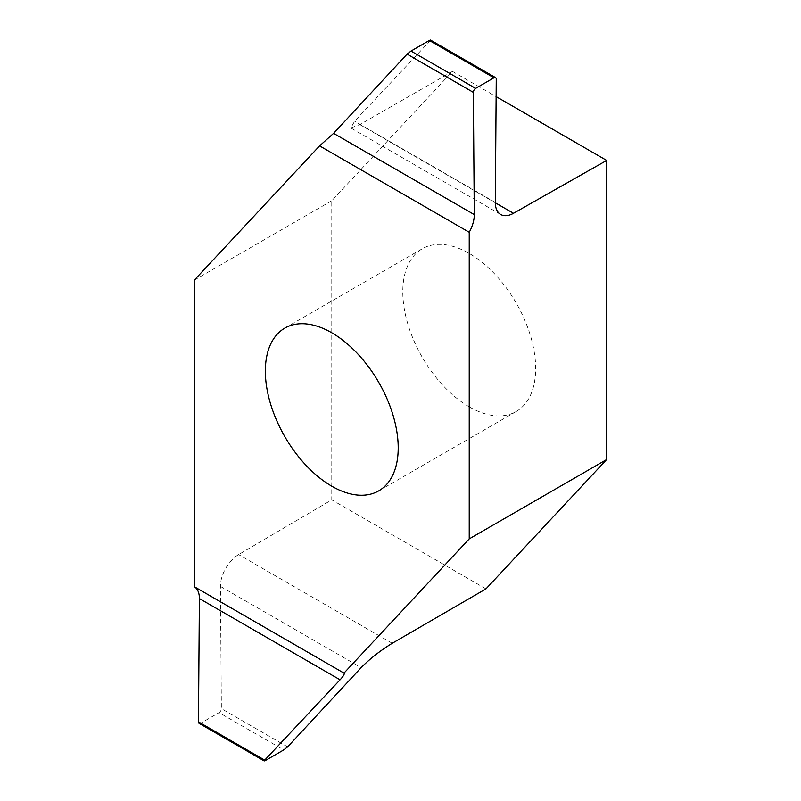 <?xml version="1.0" encoding="UTF-8"?>
<svg xmlns="http://www.w3.org/2000/svg" width="801" height="801" viewBox="0 0 801 801"><rect width="100%" height="100%" fill="white"/><g stroke="black" fill="none" stroke-linecap="round" stroke-linejoin="round"><path stroke-width="0.6" stroke-dasharray="4 3" d="M469.226 406.848A93.947 54.238 60 0 1 407.849 324.065A93.947 54.238 60 0 1 422.247 248.781A93.947 54.238 60 0 1 516.194 303.018A93.947 54.238 60 0 1 516.194 411.504A93.947 54.238 60 0 1 469.226 406.848M429.326 40.481L429.997 40.891L354.633 121.201L350.818 127.95L359.859 124.586L452.465 71.409L331.774 200.751L331.774 499.854L238.608 554.582A25.912 14.959 120 0 0 220.435 586.412L221.366 708.635A3.244 1.872 -60 0 1 219.073 712.62L283.704 749.936M452.465 71.409L496.119 96.611M485.977 588.875L331.774 499.854M199.129 723.363A3.244 1.872 -60 0 0 200.751 723.203L219.073 712.62M194.333 280.1L331.774 200.751M200.751 723.203L265.381 760.519M220.435 586.412L361.131 667.644M287.619 746.882L221.366 708.635M392.23 643.283L238.608 554.582M429.997 40.891L496.25 79.139M359.859 124.586L495.328 202.803M495.328 202.433L354.633 121.201M378.753 490.853L516.194 411.504M284.806 328.13L422.247 248.781M500.695 214.478L350.818 127.95"/><path stroke-width="1.2" d="M331.774 486.197A93.947 54.238 60 0 1 270.408 403.414A93.947 54.238 60 0 1 284.806 328.13A93.947 54.238 60 0 1 378.753 382.377A93.947 54.238 60 0 1 378.753 490.853A93.947 54.238 60 0 1 331.774 486.197M469.226 538.883L343.979 673.11L194.333 586.712L194.333 280.1L319.579 145.882L469.226 232.27L469.226 538.883L606.667 459.534L606.667 160.43L513.491 213.286A25.912 14.959 -60 0 1 500.695 214.478A25.912 14.959 -60 0 1 495.328 202.433L496.25 79.139A3.244 1.872 120 0 0 495.579 77.637A3.244 1.872 120 0 0 493.957 77.797L429.326 40.481L411.003 51.064L407.098 54.118L473.341 92.365L474.272 214.588A25.912 14.959 -60 0 1 469.226 232.27M496.119 96.611L606.667 160.43M343.979 673.11C344.79 673.891 343.489 676.124 340.075 679.799L264.71 760.109L265.381 760.519L283.704 749.936L287.619 746.882L361.131 667.644C369.942 658.722 380.305 650.602 392.23 643.283L485.977 588.875L606.667 459.534M473.341 92.365A3.244 1.872 120 0 1 475.634 88.38L493.957 77.797M264.23 760.95L199.129 723.363A3.244 1.872 -60 0 1 198.458 721.861L199.389 598.567A25.912 14.959 120 0 0 194.333 586.712M429.326 40.481L429.997 40.891M319.579 145.882L333.586 133.356L407.098 54.118M198.458 721.861L265.381 760.519M475.634 88.38L411.003 51.064M340.075 679.799L199.389 598.567M495.328 202.803L513.491 213.286M333.586 133.356L474.272 214.588M495.579 77.637L430.477 40.05"/></g></svg>
